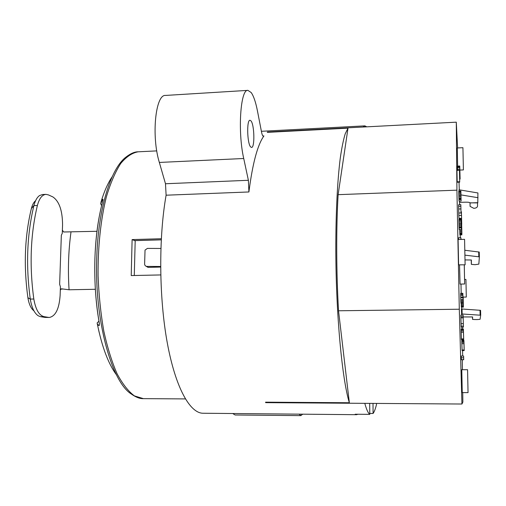 <?xml version="1.0" encoding="UTF-8"?>
<svg xmlns="http://www.w3.org/2000/svg" width="506" height="506" viewBox="0 0 506 506"><rect width="100%" height="100%" fill="white"/><g stroke="black" fill="none" stroke-linecap="round" stroke-linejoin="round"><path stroke-width="0.76" d="M463.091 315.105L463.433 327.205L463.091 315.105L460.839 315.13L460.877 316.781L463.123 316.756M462.339 339.728L462.357 340.468M462.56 350.595L462.674 356.034M462.288 359.741L462.427 369.703M462.731 392.599L462.863 402.087L461.934 404.022L459.303 309.223L456.924 190.167L456.292 122.167L457.614 147.948M459.024 182.173L459.303 189.832M459.486 201.091L459.606 204.702M460.22 234.91L460.277 237.769M461.681 307.117L461.719 308.989M461.668 315.118L461.434 308.983L462.035 309.008L462.136 313.986L480.675 315.225L480.099 319.267C477.885 319.621 475.381 319.659 472.572 319.387L472.598 316.952L463.224 316.939M462.086 327.218L462.123 328.881M459.05 191.078L459.024 189.782L477.917 192.957L477.79 202.893L470.106 202.843M467.563 369.703L461.782 369.703L462.244 392.593L468.044 392.624L467.569 369.703L468.044 392.624M462.927 147.695L463.401 169.927L462.927 147.695L457.304 147.961L457.633 166.107M464.571 239.338L458.088 239.515L458.613 264.84L465.109 264.809L464.571 239.338L465.109 264.809M463.717 359.741L461.339 359.741L461.251 357.805L461.213 356.034L463.61 356.028L463.717 359.741L463.61 356.028M458.468 239.502L458.43 237.82L460.909 237.75L461.01 239.433M459.707 182.147L457.215 182.249L457.19 181.818L456.962 170.427L459.454 170.326L459.707 182.147L459.454 170.326M463.433 327.205L461.219 327.224L460.877 316.781M463.395 328.868L461.149 328.887L461.162 330.88L461.187 332.24L463.439 332.221L463.395 328.868L463.686 339.716L463.439 332.221M463.686 339.716L461.472 339.735L461.187 332.24M463.926 340.456L461.807 340.468L461.82 342.398L461.845 343.688L463.977 343.675L463.926 340.456L464.198 350.588L463.977 343.675M464.198 350.588L462.104 350.595L461.845 343.688M462.845 293.278L460.694 293.316L460.707 295.352L460.738 297.167L462.908 297.136L462.845 293.278L463.098 303.271L462.908 297.136M463.028 302.246L460.871 302.278L460.738 297.167M463.098 303.271L460.96 303.296L460.941 302.272M461.219 303.296L461.32 306.706L463.376 306.68L463.167 296.769L463.376 306.68M463.407 307.091L461.364 307.117L461.32 306.706M459.726 229.503L459.859 234.126L461.889 234.063L461.668 224.221L461.889 234.063M461.934 234.86L459.922 234.917L459.859 234.126M459.524 218.377L459.524 219.06M461.149 219.009L458.942 219.079L458.942 220.597L458.967 221.875L461.181 221.805L461.149 219.009L461.409 229.452L461.181 221.805M461.333 227.536L459.125 227.605L458.967 221.875M459.189 227.599L459.182 227.921L461.377 227.858M461.409 229.452L459.214 229.515L459.182 227.921M461.206 218.32L459.024 218.39L458.834 215.442L458.79 213.032L461.004 212.956L460.833 204.664L461.004 212.956M458.79 213.032L458.619 204.74L460.833 204.664M460.871 191.009L458.79 191.091L458.784 191.61L458.815 193.602L460.903 193.52L460.871 191.009L461.118 201.034L460.903 193.52M461.048 199.054L458.974 199.124L458.815 193.602M459.024 199.124L459.018 199.604L461.08 199.528M459.05 201.097L461.111 201.027L459.062 201.11L459.018 199.604M459.752 166.019L457.424 166.113L457.443 167.834L457.468 169.434L459.802 169.333L459.752 166.019L460.106 179.061L459.802 169.333M457.494 170.408L457.468 169.434M460.985 284.068L461.187 293.309M459.543 264.929L460.074 284.087L464.641 284.005L464.268 264.828M465.027 259.926L471.364 259.995L471.377 264.36L475.071 264.689L478.847 264.126L479.365 256.909L479.233 252.045L464.831 250.268M461.535 313.96L462.136 313.986M480.7 315.251L480.567 310.323L462.035 309.008M464.932 255.15L479.346 256.865M479.365 256.909L479.233 252.045M363.023 127.031L364.902 125.867L366.73 126.835M263.93 135.943C257.592 144.741 252.583 163.413 248.908 191.964L248.383 180.288L243.728 158.504C237.586 131.781 240.451 88.841 247.915 90.372L251.178 92.528C253.632 96.007 255.72 102.123 257.44 110.89L261.545 132.091C262.102 134.811 262.734 136.209 263.436 136.278L263.93 135.943L262.924 136M247.915 90.372L165.57 95.432C155.45 94.116 151.243 136.31 159.346 162.439L165.487 183.748L166.107 195.196C158.574 237.605 159.01 297.914 167.296 342.948C175.595 388.077 190.085 413.345 203.089 413.244L356.559 414.692L355.161 414.231L369.785 414.363C368.147 413.174 366.483 409.499 364.794 403.339M376.54 403.421L376.445 404.718C375.408 408.905 374.295 411.821 373.093 413.472L369.778 413.44M357.932 414.256L356.559 414.692M349.349 402.744C342.164 379.702 335.971 314.612 335.801 249.667C335.775 213.241 337.445 180.509 340.266 158.131C341.759 147.809 343.41 139.713 345.206 133.843L348.008 128.157L338.128 194.665C336.142 227.82 336.262 272.045 338.533 310.779L349.349 402.744L265.574 402.169L265.663 402.649L461.934 404.022M456.292 122.167L267.389 132.015L267.301 132.357L348.008 128.157M338.128 194.665L456.924 190.167M459.303 309.223L338.533 310.779M373.011 403.402L373.093 413.472M302.664 414.186L300.893 415.628L299.122 414.148M232.722 413.522L235.132 414.99L300.893 415.628M250.932 120.833L250.008 120.283C246.536 119.631 247.168 143.862 250.704 146.974L251.533 147.423C254.961 147.942 254.436 124.476 250.932 120.833M161.306 238.731L132.117 239.591L131.225 275.568L160.737 274.935M99.391 323.587L99.22 325.535L98.651 325.415L97.342 323.91L97.127 322.948L98.967 321.196M98.651 325.415L99.347 325.156M160.63 267.067L148.037 267.364L146.038 266.219M135.197 240.616L134.28 275.504M134.716 240.597L132.117 239.591M103.034 200.066L102.313 199.933C102.851 198.972 103.091 199.016 103.034 200.066C98.354 217.106 95.64 236.833 94.888 259.255C94.274 281.753 95.792 303.284 99.435 323.84L99.435 323.891M101.586 205.657L100.612 203.614L102.313 199.933M95.343 289.287L69.063 289.774L61.498 288.812L60.309 290.09M62.377 230.148L63.655 231.988L96.988 231.286M48.525 317.388L49.398 317.458C55.616 316.136 59.189 308.78 60.125 295.377L60.423 286.845L59.638 284.302L61.34 235.277L62.27 233.298L62.561 224.911C62.478 210.629 59.246 201.299 52.864 196.923L48.418 194.899L45.957 194.374L42.542 194.513L39.512 195.575C37.052 197.34 35.18 200.686 33.902 205.619C26.957 234.601 25.755 265.751 30.29 299.078C31.688 307.559 34.332 313.125 38.222 315.788L40.505 316.674L45.104 317.426L48.525 317.388L43.959 316.63C39.013 315.32 35.635 309.451 33.813 299.021C29.304 265.669 30.493 234.487 37.381 205.487C39.291 198.415 42.15 194.715 45.957 194.374M35.61 200.68C33.75 202.172 32.34 204.785 31.372 208.523C24.705 236.207 23.548 265.941 27.9 297.718C28.956 304.188 30.967 308.565 33.94 310.848M49.398 317.458L45.104 317.426M160.623 266.479L146.993 266.415C145.519 266.264 144.729 265.46 144.615 263.999L145.039 250.109L147.398 248.402L160.883 248.465M369.703 403.377L369.785 414.363M461.01 194.911L478.025 197.701M470.131 203.159L470.08 202.798C469.492 202.33 467.905 202.122 465.324 202.179L459.556 202.381M470.036 202.754L470.087 206.378L469.998 202.729M477.537 202.9L477.544 206.119C477.322 207.403 476.083 208.149 473.831 208.345L470.087 206.378M461.308 359.658L463.698 359.652M461.251 357.805L463.648 357.799M460.947 239.439L460.909 237.75M457.19 181.818L459.682 181.717M461.067 326.161L463.313 326.136M461.017 323.676L463.262 323.65M461.01 317.831L463.224 317.806M461.32 338.887L463.578 338.875M461.162 330.88L463.414 330.861M461.149 329.836L463.401 329.817M461.149 329.096L463.395 329.077M463.483 332.36L463.591 337.584L463.452 332.36M461.972 349.981L464.103 349.969M461.82 342.398L463.951 342.385M461.807 341.398L463.932 341.386M461.801 340.683L463.926 340.664M464.008 343.726L464.11 348.672L463.983 343.726M460.852 301.886L463.015 301.854M460.821 300.703L462.984 300.672M460.795 299.584L462.958 299.552M460.751 297.699L462.914 297.667M460.707 295.352L462.87 295.321M460.694 294.365L462.857 294.328M460.688 293.442L462.845 293.41M461.301 306.313L463.357 306.288M461.282 305.7L463.338 305.668M461.251 304.58L463.306 304.549M461.225 303.511L463.281 303.486M459.91 234.904L461.927 234.847M459.834 233.614L461.87 233.557M459.809 232.912L461.845 232.855M459.777 231.71L461.814 231.653M459.752 230.616L461.788 230.559M461.415 229.275L461.763 229.269M461.383 227.055L461.719 227.042M461.358 225.872L461.693 225.866M461.339 224.999L461.681 224.987M461.327 224.234L461.738 224.234L461.402 211.755L461.738 224.234M461.263 221.622L461.605 221.609M461.156 219.402L461.561 219.389M461.111 215.594L461.548 215.581M461.042 213.247L461.434 213.228M461.042 211.767L461.402 211.755M459.189 227.833L461.377 227.77M459.106 227.365L461.32 227.302M459.087 226.859L461.301 226.796M459.05 225.549L461.263 225.48M459.018 224.354L461.238 224.285M458.993 223.222L461.213 223.152M458.942 220.597L461.162 220.527M458.936 219.712L461.149 219.642M458.936 219.155L461.143 219.085M458.834 215.442L461.055 215.366M458.815 208.991L460.998 208.915M458.651 206.34L460.865 206.265M459.024 199.554L461.086 199.478M458.961 199.117L461.042 199.041M458.948 198.852L461.029 198.776M458.929 198.339L461.01 198.263M458.891 197.068L460.979 196.992M458.866 195.93L460.947 195.854M458.841 194.854L460.928 194.778M458.797 192.413L460.877 192.331M458.784 191.61L460.865 191.534M458.784 191.135L460.865 191.053M459.726 178.675L460.087 178.662M459.587 175.873L459.96 175.854M459.562 175.259L459.941 175.247M459.537 173.805L459.903 173.792M459.511 172.521L459.872 172.502M459.461 170.471L459.827 170.452M457.443 167.834L459.771 167.739M457.43 166.891L459.758 166.79M459.745 179.073L460.106 179.061M465.931 279.489L466.304 297.054L465.931 279.489M464.287 264.828L464.641 284.005M472.477 316.927L472.534 319.343M480.124 315.149L480.017 310.248M471.244 259.939L471.339 264.29M478.796 256.732L478.689 251.906M248.908 191.964L166.107 195.202M165.487 183.748L248.383 180.288M243.728 158.504L159.346 162.439M156.771 150.889L138.195 151.806C132.224 152.806 126.405 156.683 120.744 163.451C115.305 171.901 110.517 183.045 106.368 196.878C100.764 219.288 97.81 246.966 98.082 275.966C98.847 295.283 100.757 313.695 103.819 331.209C107.462 347.698 111.883 361.885 117.082 373.763C122.591 384.035 128.366 391.416 134.419 395.901L143.419 398.646L185.354 398.911M143.419 398.646C139.884 398.823 135.747 397.216 131.01 393.82C111.484 381.328 94.483 320.399 96.741 258.389C98.05 208.839 110.884 168.302 126.007 157.069C130.592 153.514 134.659 151.756 138.195 151.806M97.342 323.91C101.978 346.926 108.366 363.922 116.513 374.902M134.432 240.603L161.25 239.819M112.212 176.702C107.892 183.033 104.122 191.572 100.909 202.305M70.985 232.109C68.443 250.578 67.804 269.799 69.063 289.774M33.813 299.021L30.29 299.078L27.9 297.718M37.381 205.487L33.902 205.619L31.372 208.523M43.959 316.63L40.505 316.674M146.993 266.415L148.037 267.364M470.131 202.938L477.816 202.672M480.675 315.225L480.567 310.323M261.393 131.288L364.902 125.867M134.577 240.635L161.25 239.85M99.385 323.612C93.23 289.881 93.23 248.161 99.296 216.391M99.132 332.322L97.304 323.859M60.986 288.92L62.611 289.097M459.922 170.073L463.401 169.927M463.192 297.104L466.304 297.054M464.578 279.451L465.931 279.426"/></g></svg>

